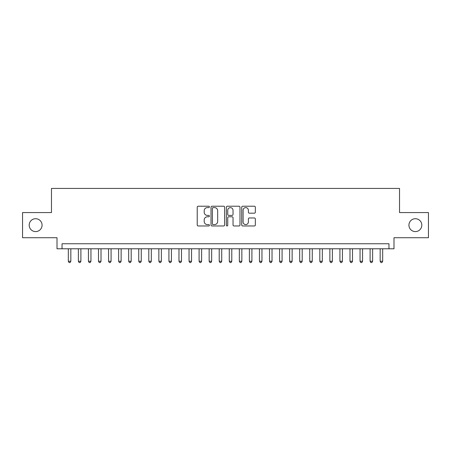 <?xml version="1.0" encoding="UTF-8"?>
<svg xmlns="http://www.w3.org/2000/svg" width="451" height="451" viewBox="0 0 451 451"><rect width="100%" height="100%" fill="white"/><g stroke="black" fill="none" stroke-linecap="round" stroke-linejoin="round"><path stroke-width="0.68" d="M209.405 206.913A0.693 0.693 0 0 0 208.712 206.22L198.22 206.22A0.987 0.987 0 0 0 197.234 207.206L197.234 224.981A0.987 0.987 0 0 0 198.22 225.968L208.712 225.968A0.693 0.693 0 0 0 209.405 225.274A0.693 0.693 0 0 0 208.712 224.587L207.359 224.587A3.157 3.157 0 0 1 204.196 221.424L204.196 219.947A3.157 3.157 0 0 1 207.359 216.784L208.712 216.784A0.693 0.693 0 0 0 209.405 216.097A0.693 0.693 0 0 0 208.712 215.403L207.359 215.403A3.157 3.157 0 0 1 204.196 212.246L204.196 210.764A3.157 3.157 0 0 1 207.359 207.601L208.712 207.601A0.693 0.693 0 0 0 209.405 206.913M408.933 225.15A6.438 6.438 0 0 0 415.371 231.588A6.438 6.438 0 0 0 421.809 225.15A6.438 6.438 0 0 0 415.371 218.712A6.438 6.438 0 0 0 408.933 225.15M29.191 225.15A6.438 6.438 0 0 0 35.629 231.588A6.438 6.438 0 0 0 42.067 225.15A6.438 6.438 0 0 0 35.629 218.712A6.438 6.438 0 0 0 29.191 225.15M254.358 213.182A0.987 0.987 0 0 0 255.345 212.195L255.345 207.206A0.987 0.987 0 0 0 254.358 206.22L242.706 206.22A0.987 0.987 0 0 0 241.719 207.206L241.719 224.981A0.987 0.987 0 0 0 242.706 225.968L254.358 225.968A0.987 0.987 0 0 0 255.345 224.981L255.345 218.96A0.987 0.987 0 0 0 254.358 217.968L249.369 217.968A0.987 0.987 0 0 0 248.383 218.96L248.383 221.943A2.644 2.644 0 0 1 245.744 224.587A2.644 2.644 0 0 1 243.1 221.943L243.1 210.245A2.644 2.644 0 0 1 245.744 207.601A2.644 2.644 0 0 1 248.383 210.245L248.383 212.195A0.987 0.987 0 0 0 249.369 213.182L254.358 213.182M388.965 248.789L393.994 248.789L393.994 237.722L428.45 237.722L428.45 212.573L399.53 212.573L399.53 188.433L51.47 188.433L51.47 212.573L22.55 212.573L22.55 237.722L57.006 237.722L57.006 248.789L388.965 248.789L388.965 243.76L62.035 243.76L62.035 248.789M224.637 207.206A0.987 0.987 0 0 0 223.651 206.22L211.998 206.22A0.987 0.987 0 0 0 211.012 207.206L211.012 224.981A0.987 0.987 0 0 0 211.998 225.968L223.651 225.968A0.987 0.987 0 0 0 224.637 224.981L224.637 207.206M227.349 206.22L239.002 206.22A0.987 0.987 0 0 1 239.988 207.206L239.988 224.981A0.987 0.987 0 0 1 239.002 225.968L234.018 225.968A0.987 0.987 0 0 1 233.032 224.981L233.032 217.771A0.987 0.987 0 0 0 232.04 216.784L228.736 216.784A0.987 0.987 0 0 0 227.744 217.771L227.744 225.274A0.693 0.693 0 0 1 227.056 225.968A0.693 0.693 0 0 1 226.363 225.274L226.363 207.206A0.987 0.987 0 0 1 227.349 206.22M213.081 207.601A0.693 0.693 0 0 0 212.393 208.294L212.393 223.893A0.693 0.693 0 0 0 213.081 224.587L214.513 224.587A3.157 3.157 0 0 0 217.675 221.424L217.675 210.764A3.157 3.157 0 0 0 214.513 207.601L213.081 207.601M233.032 210.296A2.644 2.644 0 0 0 230.388 207.652A2.644 2.644 0 0 0 227.744 210.296L227.744 214.417A0.987 0.987 0 0 0 228.736 215.403L232.04 215.403A0.987 0.987 0 0 0 233.032 214.417L233.032 210.296M68.321 248.789L68.321 261.259L70.835 261.259L70.835 248.789M70.835 261.259L70.08 262.567L69.076 262.567L68.321 261.259M78.378 248.789L78.378 261.259L80.892 261.259L80.892 248.789M80.892 261.259L80.143 262.567L79.134 262.567L78.378 261.259M88.441 248.789L88.441 261.259L90.955 261.259L90.955 248.789M90.955 261.259L90.2 262.567L89.197 262.567L88.441 261.259M98.498 248.789L98.498 261.259L101.013 261.259L101.013 248.789M101.013 261.259L100.257 262.567L99.254 262.567L98.498 261.259M108.561 248.789L108.561 261.259L111.076 261.259L111.076 248.789M111.076 261.259L110.32 262.567L109.311 262.567L108.561 261.259M118.619 248.789L118.619 261.259L121.133 261.259L121.133 248.789M121.133 261.259L120.378 262.567L119.374 262.567L118.619 261.259M128.676 248.789L128.676 261.259L131.19 261.259L131.19 248.789M131.19 261.259L130.44 262.567L129.431 262.567L128.676 261.259M138.739 248.789L138.739 261.259L141.253 261.259L141.253 248.789M141.253 261.259L140.498 262.567L139.489 262.567L138.739 261.259M148.796 248.789L148.796 261.259L151.31 261.259L151.31 248.789M151.31 261.259L150.555 262.567L149.552 262.567L148.796 261.259M158.853 248.789L158.853 261.259L161.373 261.259L161.373 248.789M161.373 261.259L160.618 262.567L159.609 262.567L158.853 261.259M168.916 248.789L168.916 261.259L171.431 261.259L171.431 248.789M171.431 261.259L170.675 262.567L169.672 262.567L168.916 261.259M178.974 248.789L178.974 261.259L181.488 261.259L181.488 248.789M181.488 261.259L180.733 262.567L179.729 262.567L178.974 261.259M189.037 248.789L189.037 261.259L191.551 261.259L191.551 248.789M191.551 261.259L190.796 262.567L189.786 262.567L189.037 261.259M199.094 248.789L199.094 261.259L201.608 261.259L201.608 248.789M201.608 261.259L200.853 262.567L199.849 262.567L199.094 261.259M209.151 248.789L209.151 261.259L211.666 261.259L211.666 248.789M211.666 261.259L210.916 262.567L209.907 262.567L209.151 261.259M219.214 248.789L219.214 261.259L221.729 261.259L221.729 248.789M221.729 261.259L220.973 262.567L219.97 262.567L219.214 261.259M229.271 248.789L229.271 261.259L231.786 261.259L231.786 248.789M231.786 261.259L231.03 262.567L230.027 262.567L229.271 261.259M239.334 248.789L239.334 261.259L241.849 261.259L241.849 248.789M241.849 261.259L241.093 262.567L240.084 262.567L239.334 261.259M249.392 248.789L249.392 261.259L251.906 261.259L251.906 248.789M251.906 261.259L251.151 262.567L250.147 262.567L249.392 261.259M259.449 248.789L259.449 261.259L261.963 261.259L261.963 248.789M261.963 261.259L261.214 262.567L260.204 262.567L259.449 261.259M269.512 248.789L269.512 261.259L272.026 261.259L272.026 248.789M272.026 261.259L271.271 262.567L270.267 262.567L269.512 261.259M279.569 248.789L279.569 261.259L282.084 261.259L282.084 248.789M282.084 261.259L281.328 262.567L280.325 262.567L279.569 261.259M289.627 248.789L289.627 261.259L292.147 261.259L292.147 248.789M292.147 261.259L291.391 262.567L290.382 262.567L289.627 261.259M299.69 248.789L299.69 261.259L302.204 261.259L302.204 248.789M302.204 261.259L301.448 262.567L300.445 262.567L299.69 261.259M309.747 248.789L309.747 261.259L312.261 261.259L312.261 248.789M312.261 261.259L311.511 262.567L310.502 262.567L309.747 261.259M319.81 248.789L319.81 261.259L322.324 261.259L322.324 248.789M322.324 261.259L321.569 262.567L320.56 262.567L319.81 261.259M329.867 248.789L329.867 261.259L332.381 261.259L332.381 248.789M332.381 261.259L331.626 262.567L330.622 262.567L329.867 261.259M339.924 248.789L339.924 261.259L342.439 261.259L342.439 248.789M342.439 261.259L341.689 262.567L340.68 262.567L339.924 261.259M349.987 248.789L349.987 261.259L352.502 261.259L352.502 248.789M352.502 261.259L351.746 262.567L350.743 262.567L349.987 261.259M360.045 248.789L360.045 261.259L362.559 261.259L362.559 248.789M362.559 261.259L361.803 262.567L360.8 262.567L360.045 261.259M370.108 248.789L370.108 261.259L372.622 261.259L372.622 248.789M372.622 261.259L371.866 262.567L370.857 262.567L370.108 261.259M380.165 248.789L380.165 261.259L382.679 261.259L382.679 248.789M382.679 261.259L381.924 262.567L380.92 262.567L380.165 261.259"/></g></svg>
